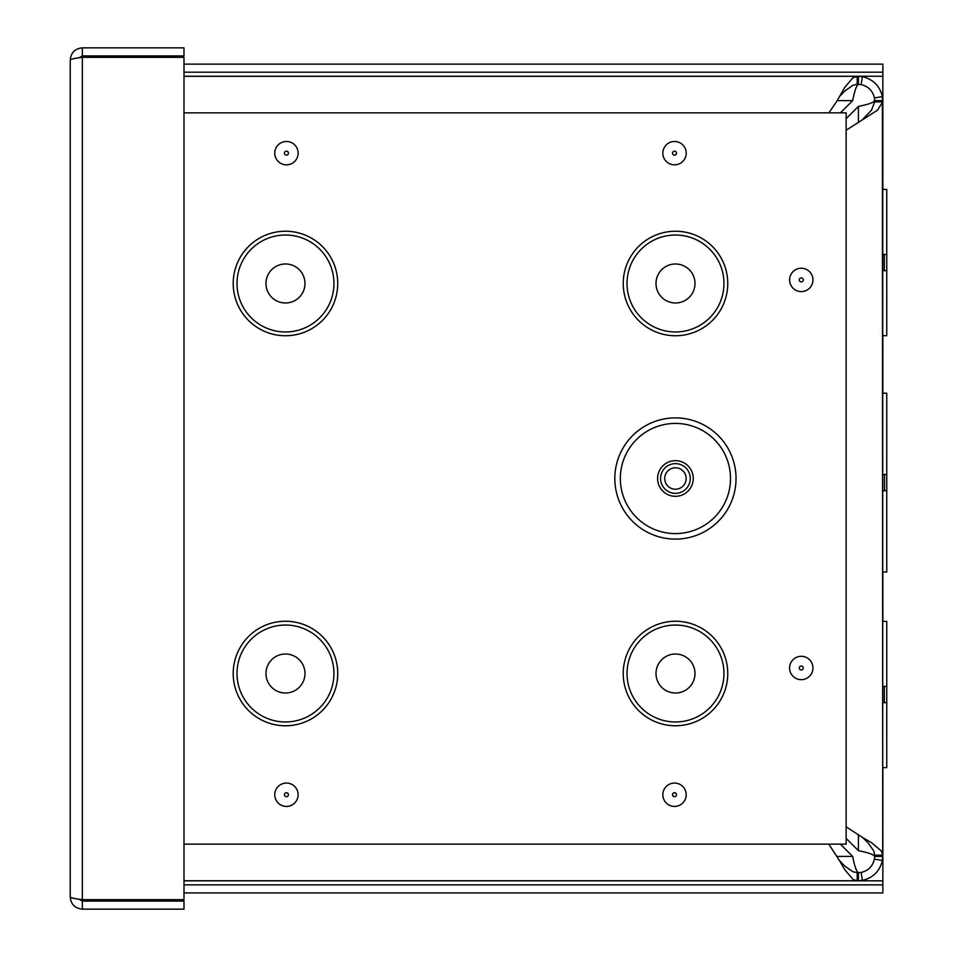 <?xml version="1.0" encoding="UTF-8"?>
<svg xmlns="http://www.w3.org/2000/svg" width="957" height="957" viewBox="0 0 957 957"><rect width="100%" height="100%" fill="white"/><g stroke="black" fill="none" stroke-linecap="round" stroke-linejoin="round"><path stroke-width="1.44" d="M183.995 880.739L857.185 880.739L853.046 879.411L844.768 869.71L839.433 860.499L844.768 866.037L853.046 871.875L858.417 872.688L858.417 880.739L857.185 880.739L857.185 872.688M839.433 860.499L828.81 844.146M828.87 112.854L836.478 101.789L844.768 87.362L853.046 77.649L858.417 76.321L858.417 84.383L857.185 84.383L857.185 76.321L183.995 76.321M857.185 84.383L853.046 85.185L844.768 91.023L839.433 96.573M837.148 856.431L852.663 856.431C854.589 866.288 856.503 871.707 858.417 872.688L861.109 872.461C868.262 870.726 872.7 866.276 874.447 859.123L874.662 856.431L882.725 856.431L882.39 860.463C879.794 871.157 873.143 877.808 862.436 880.404L858.417 880.739M876.301 855.199L874.662 855.199L873.861 851.06L868.023 842.782L862.472 837.447L871.695 842.782L881.397 851.06L882.725 855.199L876.301 855.199M846.132 826.836L862.472 837.447M862.472 119.613L871.528 110.151L874.662 101.861L882.725 101.861L877.521 110.151L846.132 130.236M858.417 76.321L862.436 76.656C873.143 79.252 879.794 85.903 882.39 96.609L882.725 856.431M846.132 838.404L858.417 850.689C868.274 852.603 873.681 854.517 874.662 856.431L874.662 855.199M882.725 100.629L874.662 100.629L874.447 97.937C872.7 90.783 868.262 86.345 861.109 84.611L858.417 84.383C856.503 85.364 854.589 90.783 852.663 100.629L840.449 112.854M874.662 101.861L874.662 100.629C873.681 102.543 868.274 104.469 858.417 106.383L846.132 118.668M882.725 855.199L882.725 767.634L886.756 767.634L886.756 621.38L882.725 621.38L882.725 101.861M886.756 686.384L882.725 686.384L882.725 767.634M882.725 686.384L882.725 621.38M882.725 571.975L886.756 571.975L886.756 393.219L882.725 393.219L882.725 374.953M886.756 702.641L882.725 702.641M882.725 335.692L886.756 335.692L886.756 189.426L882.725 189.426M886.756 254.43L882.725 254.43M886.756 270.687L882.725 270.687M852.663 856.431L840.378 844.146M886.756 474.469L882.725 474.469M886.756 490.726L882.725 490.726M183.995 884.866L882.856 884.866L882.856 892.929L183.995 892.929M882.856 884.866L882.856 767.634M882.856 189.426L882.856 72.194L183.995 72.194M882.856 72.194L882.856 64.131L183.995 64.131M882.856 621.38L882.856 571.975M882.856 393.219L882.856 335.692M82.362 899.652L82.362 57.348L78.929 57.827L82.362 55.913L183.995 55.913L183.995 47.85L82.362 47.85C75.017 48.58 70.974 52.623 70.244 59.968C70.974 59.095 75.017 58.221 82.362 57.348L183.995 57.348L183.995 899.652L82.362 899.652C75.017 898.779 70.974 897.905 70.244 897.032L70.244 59.968M82.362 55.913L82.362 47.85M70.244 897.032C70.974 904.377 75.017 908.42 82.362 909.15L183.995 909.15L183.995 901.087L82.362 901.087L82.362 909.15M78.917 899.173L82.362 901.087M675.427 539.102A60.602 60.602 0 0 1 622.947 448.199A60.602 60.602 0 0 1 727.918 448.199A60.602 60.602 0 0 1 675.427 539.102M675.427 493.345A14.845 14.845 0 0 0 688.286 471.071A14.845 14.845 0 0 0 662.567 471.071A14.845 14.845 0 0 0 675.427 493.345M675.427 489.23A10.73 10.73 0 0 0 684.722 473.141A10.73 10.73 0 0 0 666.144 473.141A10.73 10.73 0 0 0 675.427 489.23M183.995 112.854L846.132 112.854L846.132 844.146L183.995 844.146M675.498 302.986A19.499 19.499 0 0 0 692.378 273.738A19.499 19.499 0 0 0 658.607 273.738A19.499 19.499 0 0 0 675.498 302.986M675.498 693.012A19.499 19.499 0 0 0 692.378 663.763A19.499 19.499 0 0 0 658.607 663.763A19.499 19.499 0 0 0 675.498 693.012M285.473 302.986A19.499 19.499 0 0 0 302.364 273.738A19.499 19.499 0 0 0 268.582 273.738A19.499 19.499 0 0 0 285.473 302.986M285.473 693.012A19.499 19.499 0 0 0 302.364 663.763A19.499 19.499 0 0 0 268.582 663.763A19.499 19.499 0 0 0 285.473 693.012M882.39 860.463L874.447 859.123M882.39 96.609L874.447 97.937M862.436 76.656L861.109 84.611M862.436 880.404L861.109 872.461M884.34 686.384L884.34 702.641M884.34 254.43L884.34 270.687M858.417 850.689L858.417 835.162M858.417 121.898L858.417 106.383M852.663 100.629L837.148 100.629M884.519 474.469L884.519 490.726M183.995 880.811L882.856 880.811M882.856 76.261L183.995 76.261M675.427 533.587A55.087 55.087 0 0 1 627.72 450.962A55.087 55.087 0 0 1 723.133 450.962A55.087 55.087 0 0 1 675.427 533.587M675.427 496.312A17.812 17.812 0 0 0 690.858 469.588A17.812 17.812 0 0 0 659.995 469.588A17.812 17.812 0 0 0 675.427 496.312M674.518 796.738A1.998 1.998 0 0 1 672.52 794.741A1.998 1.998 0 0 1 674.518 792.743A1.998 1.998 0 0 1 676.515 794.741A1.998 1.998 0 0 1 674.518 796.738M674.518 806.428A11.687 11.687 0 0 0 684.638 788.903A11.687 11.687 0 0 0 664.397 788.903A11.687 11.687 0 0 0 674.518 806.428M801.272 679.673A11.687 11.687 0 0 0 811.392 662.136A11.687 11.687 0 0 0 791.152 662.136A11.687 11.687 0 0 0 801.272 679.673M674.518 164.843A11.687 11.687 0 0 0 684.638 147.318A11.687 11.687 0 0 0 664.397 147.318A11.687 11.687 0 0 0 674.518 164.843M675.498 725.777A52.264 52.264 0 0 1 630.232 647.375A52.264 52.264 0 0 1 720.753 647.375A52.264 52.264 0 0 1 675.498 725.777M285.473 725.777A52.264 52.264 0 0 1 240.207 647.375A52.264 52.264 0 0 1 330.727 647.375A52.264 52.264 0 0 1 285.473 725.777M285.473 335.751A52.264 52.264 0 0 1 240.207 257.361A52.264 52.264 0 0 1 330.727 257.361A52.264 52.264 0 0 1 285.473 335.751M675.498 335.751A52.264 52.264 0 0 1 630.232 257.361A52.264 52.264 0 0 1 720.753 257.361A52.264 52.264 0 0 1 675.498 335.751M286.442 806.428A11.687 11.687 0 0 0 296.562 788.903A11.687 11.687 0 0 0 276.322 788.903A11.687 11.687 0 0 0 286.442 806.428M286.442 164.843A11.687 11.687 0 0 0 296.562 147.318A11.687 11.687 0 0 0 276.322 147.318A11.687 11.687 0 0 0 286.442 164.843M801.272 291.598A11.687 11.687 0 0 0 811.392 274.073A11.687 11.687 0 0 0 791.152 274.073A11.687 11.687 0 0 0 801.272 291.598M801.272 669.984A1.998 1.998 0 0 1 799.274 667.986A1.998 1.998 0 0 1 801.272 665.988A1.998 1.998 0 0 1 803.27 667.986A1.998 1.998 0 0 1 801.272 669.984M801.272 281.908A1.998 1.998 0 0 1 799.274 279.911A1.998 1.998 0 0 1 801.272 277.913A1.998 1.998 0 0 1 803.27 279.911A1.998 1.998 0 0 1 801.272 281.908M674.518 155.154A1.998 1.998 0 0 1 672.52 153.156A1.998 1.998 0 0 1 674.518 151.158A1.998 1.998 0 0 1 676.515 153.156A1.998 1.998 0 0 1 674.518 155.154M286.442 155.154A1.998 1.998 0 0 1 284.444 153.156A1.998 1.998 0 0 1 286.442 151.158A1.998 1.998 0 0 1 288.44 153.156A1.998 1.998 0 0 1 286.442 155.154M286.442 796.738A1.998 1.998 0 0 1 284.444 794.741A1.998 1.998 0 0 1 286.442 792.743A1.998 1.998 0 0 1 288.44 794.741A1.998 1.998 0 0 1 286.442 796.738M675.498 331.959A48.472 48.472 0 0 0 717.463 259.251A48.472 48.472 0 0 0 633.522 259.251A48.472 48.472 0 0 0 675.498 331.959M675.498 721.973A48.472 48.472 0 0 0 717.463 649.277A48.472 48.472 0 0 0 633.522 649.277A48.472 48.472 0 0 0 675.498 721.973M285.473 331.959A48.472 48.472 0 0 0 327.45 259.251A48.472 48.472 0 0 0 243.497 259.251A48.472 48.472 0 0 0 285.473 331.959M285.473 721.973A48.472 48.472 0 0 0 327.45 649.277A48.472 48.472 0 0 0 243.497 649.277A48.472 48.472 0 0 0 285.473 721.973"/></g></svg>
